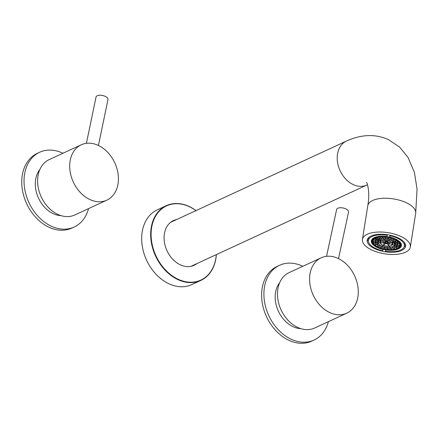<?xml version="1.0" encoding="UTF-8"?>
<svg xmlns="http://www.w3.org/2000/svg" width="439" height="439" viewBox="0 0 439 439"><rect width="100%" height="100%" fill="white"/><g stroke="black" fill="none" stroke-linecap="round" stroke-linejoin="round"><path stroke-width="0.66" d="M98.341 145.446A30.494 22.844 -114.8 0 1 117.998 173.394A30.494 22.844 -114.8 0 1 106.858 200.157A30.494 22.844 -114.8 0 1 89.781 199.498A30.494 22.844 -114.8 0 1 70.125 171.55A30.494 22.844 -114.8 0 1 81.27 144.788A30.494 22.844 -114.8 0 1 98.341 145.446M81.27 144.788L49.173 159.62A30.494 22.844 65.2 0 0 38.034 186.383A30.494 22.844 65.2 0 0 57.69 214.331A30.494 22.844 65.2 0 0 74.762 214.989L106.858 200.157M98.429 145.485L107.972 99.51A6.097 2.843 -168.3 0 0 104.208 95.943A6.097 2.843 -168.3 0 0 97.255 95.74A6.097 2.843 -168.3 0 0 96.031 97.03L86.423 143.323M39.779 169.684A27.064 20.276 65.2 0 0 53.124 213.623A27.064 20.276 65.2 0 0 61.01 215.626M338.211 258.478A30.494 22.844 -114.8 0 1 357.867 286.426A30.494 22.844 -114.8 0 1 346.728 313.188A30.494 22.844 -114.8 0 1 329.651 312.535A30.494 22.844 -114.8 0 1 310 284.587A30.494 22.844 -114.8 0 1 321.139 257.825A30.494 22.844 -114.8 0 1 338.211 258.478M321.139 257.825L289.043 272.657A30.494 22.844 65.2 0 0 277.903 299.42A30.494 22.844 65.2 0 0 297.56 327.368A30.494 22.844 65.2 0 0 314.631 328.021L346.728 313.188M338.524 258.631L348.544 212.103A6.097 2.864 -167.9 0 0 344.802 208.481A6.097 2.864 -167.9 0 0 337.838 208.245A6.097 2.864 -167.9 0 0 336.62 209.535L326.545 256.327M279.648 282.721A27.064 20.276 65.2 0 0 292.994 326.654A27.064 20.276 65.2 0 0 300.88 328.657M328.394 321.661A41.173 30.84 -114.8 0 1 314.066 340.044A41.173 30.84 -114.8 0 1 291.019 339.155A41.173 30.84 -114.8 0 1 264.481 301.428A41.173 30.84 -114.8 0 1 279.522 265.299A41.173 30.84 -114.8 0 1 302.575 266.182A41.173 30.84 -114.8 0 1 302.806 266.297M279.522 265.299L277.228 266.358A41.173 30.84 65.2 0 0 262.187 302.487A41.173 30.84 65.2 0 0 288.725 340.214A41.173 30.84 65.2 0 0 311.778 341.103L314.066 340.044M88.524 208.629A41.173 30.84 -114.8 0 1 74.196 227.007A41.173 30.84 -114.8 0 1 51.149 226.123A41.173 30.84 -114.8 0 1 24.611 188.391A41.173 30.84 -114.8 0 1 39.653 152.262A41.173 30.84 -114.8 0 1 62.706 153.151A41.173 30.84 -114.8 0 1 62.936 153.26M39.653 152.262L37.359 153.326A41.173 30.84 65.2 0 0 22.318 189.45A41.173 30.84 65.2 0 0 48.855 227.182A41.173 30.84 65.2 0 0 71.903 228.066L74.196 227.007M190.965 266.341A24.244 18.164 65.2 0 0 191.157 266.253L366.757 185.093A24.244 18.164 -114.8 0 1 353.186 184.572A24.244 18.164 -114.8 0 1 337.558 162.353A24.244 18.164 -114.8 0 1 346.415 141.078C352.155 138.389 358.092 136.672 364.238 135.92C372.722 134.905 380.882 136.183 388.724 139.756L399.72 147.191L408.05 157.447L414.394 172.346L417.05 188.968L415.684 213.255L410.333 247.036A24.244 10.706 9 0 1 396.263 254.351A24.244 10.706 9 0 1 371.806 249.983A24.244 10.706 9 0 1 362.438 239.453A24.244 10.706 9 0 1 376.508 232.138A24.244 10.706 9 0 1 400.966 236.506A24.244 10.706 9 0 1 410.333 247.036M172.066 221.333A24.628 18.449 -114.8 0 1 173.751 220.883M196.842 263.625A24.628 18.449 -114.8 0 1 194.071 265.326A24.628 18.449 -114.8 0 1 180.281 264.799A24.628 18.449 -114.8 0 1 164.411 242.229A24.628 18.449 -114.8 0 1 173.405 220.619A24.628 18.449 -114.8 0 1 176.5 219.61M216.279 254.642A40.865 30.609 -114.8 0 1 178.004 279.188A40.865 30.609 -114.8 0 1 151.598 227.83A40.865 30.609 -114.8 0 1 189.472 206.758A40.865 30.609 -114.8 0 1 195.937 210.627M196.008 210.594A41.173 30.84 65.2 0 0 189.335 206.571A41.173 30.84 65.2 0 0 166.282 205.688A41.173 30.84 65.2 0 0 151.241 241.818A41.173 30.84 65.2 0 0 177.773 279.544A41.173 30.84 65.2 0 0 200.826 280.433A41.173 30.84 65.2 0 0 216.35 254.609M367.531 239.107A19.442 8.582 -171 0 0 368.343 241.22M371.092 236.039A19.442 8.582 -171 0 0 367.18 240.204A19.442 8.582 -171 0 0 379.581 250.493A19.442 8.582 -171 0 0 401.674 250.449A19.442 8.582 -171 0 0 405.587 246.284A19.442 8.582 -171 0 0 393.19 236.001A19.442 8.582 -171 0 0 371.092 236.039M166.282 205.688L157.294 209.842A41.173 30.84 65.2 0 0 142.252 245.972A41.173 30.84 65.2 0 0 168.79 283.698A41.173 30.84 65.2 0 0 191.843 284.587L200.826 280.433M389.98 235.183L389.689 237.033A15.25 6.733 9 0 1 401.444 245.631A15.25 6.733 9 0 1 398.376 248.897A15.25 6.733 9 0 1 385.925 249.983L385.947 249.851M389.689 237.033L390.062 235.754A18.229 8.05 9 0 1 404.39 246.098A18.229 8.05 9 0 1 400.725 250A18.229 8.05 9 0 1 385.552 251.262L385.782 249.829M374.632 237.708A14.942 6.596 9 0 1 391.615 237.675A14.942 6.596 9 0 1 401.142 245.582A14.942 6.596 9 0 1 398.14 248.787A14.942 6.596 9 0 1 381.156 248.814A14.942 6.596 9 0 1 371.624 240.907A14.942 6.596 9 0 1 374.632 237.708M372.481 239.892A14.487 6.393 -171 0 0 372.865 240.879M397.778 248.617A14.487 6.393 9 0 1 381.315 248.644A14.487 6.393 9 0 1 372.074 240.978A14.487 6.393 9 0 1 374.988 237.878A14.487 6.393 9 0 1 391.456 237.845A14.487 6.393 9 0 1 400.692 245.511A14.487 6.393 9 0 1 397.778 248.617M375.592 238.157A13.724 6.058 9 0 1 391.187 238.13A13.724 6.058 9 0 1 399.94 245.39A13.724 6.058 9 0 1 397.18 248.331A13.724 6.058 9 0 1 381.584 248.359A13.724 6.058 9 0 1 372.832 241.099A13.724 6.058 9 0 1 375.592 238.157M373.271 240.265L373.095 241.351A13.571 5.992 -171 0 0 373.128 241.516L375.219 241.68M374.061 241.587L373.841 243.003A13.571 5.992 -171 0 0 373.946 243.146L375.543 243.08M375.641 243.261L375.427 244.6A13.571 5.992 -171 0 0 375.63 244.753L376.711 244.539M377.88 245.428L377.776 246.07A13.571 5.992 -171 0 0 378.05 246.208L378.703 245.922M380.811 246.899L380.745 247.311A13.571 5.992 -171 0 0 381.019 247.404L381.37 247.102M384.114 247.881L384.059 248.211A13.571 5.992 -171 0 0 384.405 248.282L384.52 247.969M387.505 248.392L387.56 248.737A13.571 5.992 -171 0 0 387.911 248.77L387.966 248.425M390.71 248.436L391.017 248.842A13.571 5.992 -171 0 0 391.297 248.831L391.368 248.381M393.487 248.03L394.118 248.518A13.571 5.992 -171 0 0 394.403 248.463L394.518 247.728M395.638 247.239L396.719 247.794A13.571 5.992 -171 0 0 396.944 247.7L397.18 246.213M397.059 248.276A13.571 5.992 9 0 1 381.634 248.304A13.571 5.992 9 0 1 372.98 241.121A13.571 5.992 9 0 1 375.713 238.218A13.571 5.992 9 0 1 391.133 238.185A13.571 5.992 9 0 1 399.786 245.368A13.571 5.992 9 0 1 397.059 248.276M377.507 239.063A11.282 4.983 9 0 1 390.331 239.041A11.282 4.983 9 0 1 397.531 245.011A11.282 4.983 9 0 1 395.259 247.426A11.282 4.983 9 0 1 382.435 247.453A11.282 4.983 9 0 1 375.241 241.483A11.282 4.983 9 0 1 377.507 239.063M399.572 243.76L397.63 243.585A11.282 4.983 -171 0 0 397.602 243.447L397.8 242.191M398.497 242.163L397.021 242.224A11.282 4.983 -171 0 0 396.916 242.081L397.092 240.951M396.724 240.693L395.693 240.879A11.282 4.983 -171 0 0 395.523 240.753L396.51 240.556M395.638 240.029L395.523 240.753M394.387 239.398L393.739 239.661A11.282 4.983 -171 0 0 393.509 239.546L394.123 239.282M393.591 239.052L393.509 239.546M391.358 238.256L391.017 238.542A11.282 4.983 9 0 1 391.292 238.635L391.637 238.344M391.017 238.542L391.078 238.168M388.647 237.565L388.515 237.878A11.282 4.983 -171 0 0 388.224 237.817L388.279 237.494M385.656 237.109L385.601 237.439A11.282 4.983 -171 0 0 385.31 237.417L385.228 237.071M382.462 236.961L382.753 237.356L382.813 236.956M382.753 237.356A11.282 4.983 -171 0 0 382.468 237.367L382.171 236.967M379.565 237.164L380.152 237.62L380.24 237.082M380.152 237.62A11.282 4.983 -171 0 0 379.916 237.669L379.291 237.208M377.002 237.724L377.984 238.229L378.116 237.428M377.984 238.229A11.282 4.983 -171 0 0 377.798 238.306L376.766 237.801M375.63 240.802L375.504 241.571A11.129 4.917 -171 0 0 375.532 241.702L377.65 241.873A8.846 3.907 9 0 1 379.428 239.968A8.846 3.907 9 0 1 389.481 239.946A8.846 3.907 9 0 1 395.122 244.627A8.846 3.907 9 0 1 393.339 246.526A8.846 3.907 9 0 1 383.291 246.542A8.846 3.907 9 0 1 377.65 241.862L377.809 240.852M376.289 241.763L376.102 242.91A11.129 4.917 -171 0 0 376.212 243.052L377.825 242.986M377.611 242.997L377.419 244.238A11.129 4.917 -171 0 0 377.584 244.364L378.681 244.139M379.45 244.775L379.345 245.439A11.129 4.917 -171 0 0 379.565 245.555L380.229 245.269M381.82 246.032L381.754 246.449A11.129 4.917 -171 0 0 382.029 246.542L382.374 246.246M384.548 246.866L384.498 247.201A11.129 4.917 -171 0 0 384.784 247.256L384.893 246.943M387.308 247.283L387.368 247.629A11.129 4.917 -171 0 0 387.659 247.651L387.714 247.311M389.87 247.305L390.178 247.717A11.129 4.917 -171 0 0 390.458 247.706L390.534 247.245M392.109 246.954L392.746 247.448A11.129 4.917 -171 0 0 392.982 247.404L393.103 246.625M393.783 246.295L394.88 246.855A11.129 4.917 -171 0 0 395.067 246.778L395.254 245.571M395.138 247.371A11.129 4.917 9 0 1 382.49 247.393A11.129 4.917 9 0 1 375.389 241.505A11.129 4.917 9 0 1 377.628 239.118A11.129 4.917 9 0 1 390.282 239.096A11.129 4.917 9 0 1 397.377 244.989A11.129 4.917 9 0 1 395.138 247.371M397.147 243.541L395.221 243.365A8.846 3.907 -171 0 0 395.199 243.255L395.352 242.29M396.219 242.257L394.754 242.312A8.846 3.907 -171 0 0 394.65 242.174L394.815 241.121M394.727 241.06L393.701 241.247A8.846 3.907 -171 0 0 393.569 241.148L394.551 240.951M393.679 240.451L393.569 241.148M392.812 240.029L392.17 240.287A8.846 3.907 -171 0 0 391.994 240.199L392.603 239.935M392.071 239.716L391.994 240.199M390.628 239.206L390.282 239.496A8.846 3.907 -171 0 0 390.008 239.403L390.068 239.035M388.208 238.58L388.076 238.893A8.846 3.907 -171 0 0 387.851 238.849L387.9 238.52M385.848 238.218L385.793 238.553A8.846 3.907 -171 0 0 385.563 238.531L385.486 238.185M383.653 238.092L383.593 238.481A8.846 3.907 -171 0 0 383.307 238.492L383.011 238.092M381.606 238.168L381.524 238.69A8.846 3.907 -171 0 0 381.337 238.728L380.717 238.267M379.949 238.399L379.828 239.167A8.846 3.907 -171 0 0 379.68 239.228L378.659 238.728M378.363 240.824A8.692 3.836 -171 0 0 378.621 241.252L378.369 242.822A8.692 3.836 -171 0 0 378.473 242.965L380.119 242.899M382.83 245.16L382.764 245.588A8.692 3.836 -171 0 0 383.038 245.681L383.39 245.379M389.031 246.175L389.338 246.586A8.692 3.836 -171 0 0 389.623 246.575L389.695 246.103M393.223 246.466A8.692 3.836 9 0 1 383.34 246.488A8.692 3.836 9 0 1 377.798 241.884A8.692 3.836 9 0 1 379.548 240.023A8.692 3.836 9 0 1 389.426 240.007A8.692 3.836 9 0 1 394.968 244.605A8.692 3.836 9 0 1 393.223 246.466M381.348 240.874A6.404 2.826 9 0 1 388.625 240.857A6.404 2.826 9 0 1 392.707 244.249A6.404 2.826 9 0 1 391.423 245.62A6.404 2.826 9 0 1 384.141 245.631A6.404 2.826 9 0 1 380.059 242.246A6.404 2.826 9 0 1 381.348 240.874M393.937 242.344L392.488 242.405A6.404 2.826 -171 0 0 392.384 242.262L392.532 241.313M389.338 239.979L389.003 240.265A6.404 2.826 9 0 1 389.278 240.358L389.618 240.062M389.003 240.265L389.058 239.903M384.141 239.217L384.432 239.606L384.493 239.222M384.432 239.606A6.404 2.826 -171 0 0 384.147 239.617L383.851 239.222M380.865 241.285L380.635 242.729A6.25 2.76 -171 0 0 380.739 242.871L385.491 242.685A1.141 0.505 9 0 0 385.886 242.926L383.768 244.726A6.25 2.76 -171 0 0 384.043 244.819L386.161 243.014A1.141 0.505 9 0 0 386.737 243.096L388.499 245.461A6.25 2.76 -171 0 0 388.784 245.45L387.022 243.085A1.141 0.505 9 0 0 387.39 242.992A1.141 0.505 9 0 0 387.45 242.965L392.049 244.501A6.25 2.76 -171 0 0 392.175 244.391L387.577 242.855A1.141 0.505 9 0 0 387.621 242.751A1.141 0.505 9 0 0 387.599 242.597L391.637 242.438M383.066 242.778A6.25 2.76 -171 0 0 384.021 243.162L383.768 244.726M385.502 243.574A6.25 2.76 -171 0 0 387.297 243.848M389.936 243.793A6.25 2.76 -171 0 1 389.031 243.881L388.784 245.45M391.303 245.56A6.25 2.76 9 0 1 384.196 245.577A6.25 2.76 9 0 1 380.207 242.268A6.25 2.76 9 0 1 381.469 240.929A6.25 2.76 9 0 1 388.57 240.918A6.25 2.76 9 0 1 392.559 244.221A6.25 2.76 9 0 1 391.303 245.56M380.635 242.729L385.387 242.542A1.141 0.505 9 0 1 385.36 242.388A1.141 0.505 9 0 1 385.409 242.284L381.42 240.951M391.467 242.301L387.489 242.46L387.599 241.79M388.608 240.929L387.099 242.218A1.141 0.505 9 0 1 387.489 242.46M388.323 240.846L386.825 242.125L387.072 240.561M384.987 240.352L386.243 242.043A1.141 0.505 9 0 1 386.825 242.125M384.69 240.347L385.958 242.054A1.141 0.505 9 0 0 385.535 242.174L385.623 241.604M381.612 240.863L385.535 242.174M386.496 240.473A1.141 0.505 -171 0 0 386.49 240.473L386.243 242.043M381.925 241.121L381.047 241.154M384.537 242.723L384.021 243.162M389.031 243.881L388.647 243.365M391.851 242.635L391.303 242.449M392.356 243.266L392.175 244.391M379.362 240.117L380.794 240.594A6.404 2.826 -171 0 0 380.668 240.698L379.186 240.204M378.369 242.822L380.081 242.751M382.764 245.588L383.121 245.28M389.623 246.575L389.305 246.153M392.625 244.545L394.37 245.127A8.692 3.836 -171 0 1 394.249 245.236L392.565 244.671M393.783 242.207L392.384 242.262M380.794 240.594L380.959 239.546M380.223 241.187L378.621 241.252M394.37 245.127L394.623 243.557L392.91 242.986M387.966 238.536L387.851 238.849M385.793 238.553L385.733 238.207M383.302 238.086L383.593 238.481M380.942 238.24L381.524 238.69M378.846 238.668L379.828 239.167M377.134 239.37L378.599 239.859A8.846 3.907 -171 0 0 378.473 239.968L376.975 239.469M375.839 240.462L377.842 240.863A8.846 3.907 -171 0 1 377.88 240.764L375.927 240.352M377.666 241.768L375.504 241.571M376.102 242.91L377.765 242.844M377.419 244.238L378.561 244.024M379.345 245.439L380.042 245.16M381.754 246.449L382.111 246.147M384.63 246.888L384.498 247.201M387.659 247.651L387.577 247.305M390.458 247.706L390.145 247.283M392.307 246.905L392.982 247.404M393.915 246.213L395.067 246.778M394.87 245.291L396.571 245.856A11.129 4.917 -171 0 1 396.444 245.966L394.793 245.417M395.16 244.386L397.328 244.841A11.129 4.917 -171 0 0 397.377 244.721L395.171 244.287M397.081 243.404L395.199 243.255M396.077 242.114L394.65 242.174M390.348 239.118L390.008 239.403M378.769 238.783L378.599 239.859M378.028 239.82L377.88 240.764M396.571 245.856L396.746 244.721M388.339 237.504L388.224 237.817M385.601 237.439L385.541 237.098M374.922 238.635L376.404 239.129A11.282 4.983 -171 0 0 376.278 239.233L374.769 238.728M373.435 239.99L375.455 240.391A11.282 4.983 -171 0 1 375.504 240.265L373.529 239.853M375.23 241.549L373.095 241.351M373.841 243.003L375.471 242.937M375.427 244.6L376.558 244.391M377.776 246.07L378.467 245.791M380.745 247.311L381.101 247.009M384.191 247.903L384.059 248.211M387.911 248.77L387.835 248.419M391.297 248.831L390.99 248.414M393.734 247.969L394.403 248.463M395.808 247.141L396.944 247.7M397.097 246.038L398.766 246.592A13.571 5.992 -171 0 1 398.639 246.702L397.004 246.153M397.547 244.891L399.704 245.341A13.571 5.992 -171 0 0 399.764 245.192L397.569 244.759M399.501 243.596L397.602 243.447M398.365 242.026L396.916 242.081M376.404 239.129L376.607 237.856M375.696 239.041L375.504 240.265M398.766 246.592L398.985 245.192M399.764 245.192L399.819 244.852M399.973 245.171A14.487 6.393 -171 0 0 400.642 244.353M383.077 249.462L382.709 250.735A18.229 8.05 9 0 1 368.381 240.396A18.229 8.05 9 0 1 387.214 235.233L386.841 236.506A15.25 6.733 9 0 0 371.323 240.863A15.25 6.733 9 0 0 383.077 249.462L383.099 249.325M385.552 251.262L385.925 249.983M387.214 235.233L387.297 234.7M368.958 237.351A18.229 8.05 -171 0 0 368.733 238.152L368.381 240.396M404.39 246.098L404.747 243.854A18.229 8.05 -171 0 0 404.78 243.025M390.062 235.754L390.145 235.222M404.165 246.894A19.442 8.582 -171 0 0 405.598 245.138M194.093 264.898A24.628 18.449 -114.8 0 1 192.661 265.891M346.415 141.078L170.815 222.238A24.244 18.164 65.2 0 0 170.628 222.326M366.549 182.536C366.636 181.345 370.461 191.119 367.789 205.671A24.244 10.706 9 0 1 381.859 198.357A24.244 10.706 9 0 1 406.316 202.725A24.244 10.706 9 0 1 415.684 213.255M401.142 245.582L401.356 244.26M399.94 245.39L400.258 243.371M397.531 245.011L397.756 243.596M395.122 244.627L395.319 243.371M392.707 244.249L393.004 242.383M380.059 242.246L380.322 240.583M375.241 241.483L375.416 240.38M372.832 241.099L373.15 239.074M371.624 240.907L371.833 239.584M367.789 205.671L362.438 239.453M367.509 184.77L366.757 185.093"/></g></svg>
